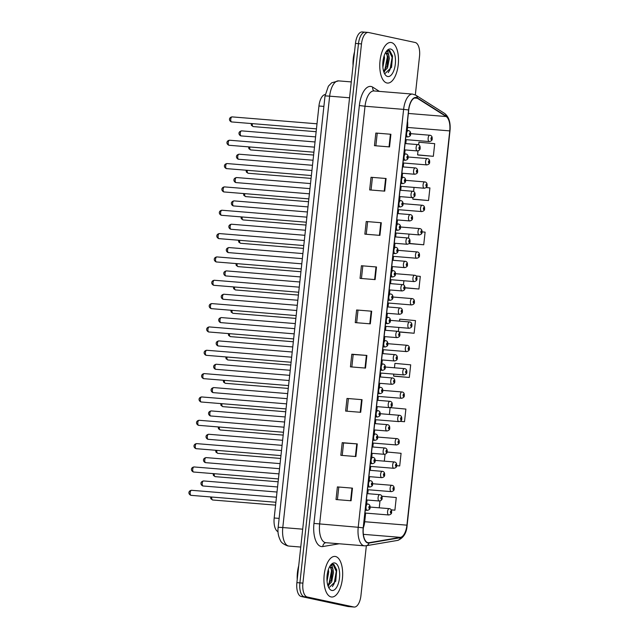 <?xml version="1.0" encoding="UTF-8"?>
<svg xmlns="http://www.w3.org/2000/svg" width="639" height="639" viewBox="0 0 639 639"><rect width="100%" height="100%" fill="white"/><g stroke="black" fill="none" stroke-linecap="round" stroke-linejoin="round"><path stroke-width="0.96" d="M278.021 531.696A12.732 5.783 -85.3 0 1 274.187 517.989L318.941 106.002A12.732 5.783 -85.3 0 1 325.219 94.532M331.106 596.938A20.368 9.25 94.7 0 0 331.649 597.018A20.368 9.25 94.7 0 0 342.464 578.071A20.368 9.25 94.7 0 0 335.499 556.497A20.368 9.25 94.7 0 0 334.956 556.417A20.368 9.25 94.7 0 0 324.141 575.364A20.368 9.25 94.7 0 0 331.106 596.938A20.368 9.25 94.7 0 0 331.649 597.018A20.368 9.25 94.7 0 0 342.464 578.071A20.368 9.25 94.7 0 0 335.499 556.497A20.368 9.25 94.7 0 0 334.956 556.417A20.368 9.25 94.7 0 0 324.141 575.364A20.368 9.25 94.7 0 0 331.106 596.938M386.938 82.99A20.368 9.25 94.7 0 0 387.482 83.07A20.368 9.25 94.7 0 0 398.297 64.124A20.368 9.25 94.7 0 0 391.332 42.549A20.368 9.25 94.7 0 0 390.788 42.47A20.368 9.25 94.7 0 0 379.965 61.416A20.368 9.25 94.7 0 0 386.938 82.99A20.368 9.25 94.7 0 0 387.482 83.07A20.368 9.25 94.7 0 0 398.297 64.124A20.368 9.25 94.7 0 0 391.332 42.549A20.368 9.25 94.7 0 0 390.788 42.47A20.368 9.25 94.7 0 0 379.965 61.416A20.368 9.25 94.7 0 0 386.938 82.99M367.952 542.687A13.579 6.166 -85.3 0 1 363.351 527.902L408.744 110.004A13.579 6.166 -85.3 0 1 415.917 97.775A13.579 6.166 -85.3 0 1 417.307 98.254L446.182 116.538A13.579 6.166 -85.3 0 1 449.752 130.891L406.915 525.162A13.579 6.166 -85.3 0 1 400.461 537.367L369.03 542.703A13.579 6.166 -85.3 0 1 368.312 542.735A13.579 6.166 -85.3 0 1 367.952 542.687M367.912 543.022A13.922 6.318 94.7 0 0 369.015 543.046L400.453 537.703A13.922 6.318 94.7 0 0 407.067 525.194L449.904 130.923A13.922 6.318 94.7 0 0 446.238 116.21L417.371 97.927A13.922 6.318 94.7 0 0 408.593 109.972L363.2 527.87A13.922 6.318 94.7 0 0 367.912 543.022M415.334 94.915L419.519 56.36A12.732 5.783 94.7 0 0 415.206 42.501L368.551 32.493A12.732 5.783 94.7 0 0 368.216 32.437L365.196 32.198A12.732 5.783 94.7 0 0 358.479 43.66L299.899 582.888A12.732 5.783 94.7 0 0 304.212 596.746L350.867 606.754A12.732 5.783 94.7 0 0 351.202 606.802A12.732 5.783 94.7 0 1 350.867 606.754L304.212 596.746A12.732 5.783 94.7 0 1 299.899 582.888L358.479 43.66A12.732 5.783 94.7 0 1 365.196 32.198A12.732 5.783 94.7 0 1 365.54 32.246M375.836 133.048L390.908 134.27L375.836 133.048L374.462 145.684L389.534 146.914L390.908 134.27M371.027 177.283L386.1 178.505L371.027 177.283L369.654 189.919L384.734 191.141L386.1 178.505M366.227 221.509L381.299 222.739L366.227 221.509L364.853 234.154L379.925 235.376L381.299 222.739M361.418 265.744L376.491 266.974L361.418 265.744L360.045 278.38L375.117 279.61L376.491 266.974M337.392 486.91L352.464 488.14L337.392 486.91L336.018 499.546L351.091 500.776L352.464 488.14M342.224 455.431L343.582 442.963L357.273 443.905L342.2 442.675L340.827 455.319L355.899 456.542L357.273 443.905M343.582 442.971L342.2 442.675M347.001 398.448L362.073 399.671L347.001 398.448L345.627 411.085L360.708 412.307L362.073 399.671M351.841 366.962L353.191 354.501L366.882 355.436L351.809 354.214L350.436 366.85L365.508 368.08L366.882 355.436M353.191 354.509L351.809 354.214M356.618 309.979L371.69 311.209L356.618 309.979L355.244 322.615L370.316 323.845L371.69 311.209M368.216 32.437A12.732 5.783 94.7 0 0 361.49 43.907L302.91 583.127A12.732 5.783 94.7 0 0 307.231 596.994L353.878 607.002A12.732 5.783 94.7 0 0 354.222 607.05A12.732 5.783 94.7 0 0 360.939 595.58L366.355 545.714M409.016 243.579L423.729 244.777L425.103 232.141L422.036 231.853M413.465 199.288L428.537 200.542L429.911 187.906L426.117 187.554M418.273 155.053L433.338 156.307L434.712 143.671L418.952 142.217L418.673 144.821M394.247 376.219L409.311 377.473L410.685 364.837L394.926 363.383L394.455 367.784M400.182 421.357L404.511 421.708L405.885 409.072L390.125 407.618L389.383 414.455M396.635 465.695L399.702 465.943L401.076 453.307L387.066 452.013M391.18 509.874L394.902 510.178L396.268 497.541L381.834 496.207M404.926 287.869L418.928 289.012L420.294 276.375L416.165 275.992M399.048 331.984L414.12 333.246L415.494 320.602L399.734 319.149L399.519 321.105M358 310.266L356.642 322.727M348.391 398.728L347.033 411.196M338.774 487.198L337.424 499.666M362.8 266.032L361.45 278.5M367.609 221.797L366.251 234.265M372.417 177.562L371.059 190.031M377.218 133.335L375.868 145.796M398.832 327.44L398.393 331.529M414.12 333.246L398.848 331.833M393.768 374.111L393.56 376.02L394.391 376.259M409.311 377.473L393.56 376.02M404.511 421.708L400.254 421.317M385.053 454.257L384.311 461.134M399.702 465.943L396.635 465.663M379.989 500.936L379.239 507.813M394.902 510.178L391.156 509.834M403.904 280.761L403.465 284.85M418.928 289.012L404.934 287.718M408.976 234.082L408.529 238.179M423.729 244.777L409.16 243.435M412.946 197.539L412.778 199.088L413.609 199.328M414.048 187.403L413.601 191.5M428.537 200.542L412.778 199.088M418.018 150.86L417.586 154.854L418.417 155.093M433.338 156.307L417.586 154.854M365.196 32.198L362.185 31.95A12.732 5.783 94.7 0 0 355.46 43.42L296.887 582.64A12.732 5.783 94.7 0 0 301.201 596.499L347.848 606.507A12.732 5.783 94.7 0 0 348.191 606.563L354.222 607.05M298.725 565.707A21.215 9.633 94.7 0 0 297.215 579.597M328.366 569.597L328.718 572.033L327.048 581.139M327.551 572.632L326.952 577.816M330.387 565.459L331.992 565.571L333.079 569.708A9.593 4.353 94.7 0 0 330.563 566.889A9.593 4.353 94.7 0 0 330.307 566.849A9.593 4.353 94.7 0 0 329.476 566.953M333.079 569.708L333.502 572.424L331.665 581.881L327.943 585.723M329.972 566.849L332.12 570.699L332.304 572.328L331.234 579.916L327.775 585.156M329.46 587.257L335.731 581.163L336.713 569.94L333.79 564.293L330.595 565.18M331.809 590.452A13.834 6.278 94.7 0 0 339.485 578.047A13.834 6.278 94.7 0 0 334.796 562.983A13.834 6.278 94.7 0 0 331.074 564.596A13.834 6.278 94.7 0 0 329.141 588.327A13.834 6.278 94.7 0 0 331.809 590.452M332.855 564.149L336.282 571.346L334.133 583.695L332.392 586.57M330.898 567.504L331.497 570.954L328.933 584.142M336.689 569.78L335.651 581.386M332 570.092L331.018 580.524M328.869 585.316L328.142 586.29M327.352 573.694L326.992 576.921M354.557 51.759A21.215 9.633 94.7 0 0 353.047 65.649M384.199 55.649L384.55 58.093L382.881 67.191M383.384 58.692L382.785 63.868M386.22 51.511L387.825 51.623L388.911 55.761A9.593 4.353 94.7 0 0 386.395 52.941A9.593 4.353 94.7 0 0 386.14 52.901A9.593 4.353 94.7 0 0 385.309 53.005M388.911 55.761L389.335 58.476L387.498 67.934L383.775 71.776M385.804 52.909L387.953 56.751L388.137 58.381L387.066 65.969L383.608 71.209M385.293 73.309L391.563 67.223L392.546 55.992L389.622 50.345L386.427 51.232M387.641 76.504A13.834 6.278 94.7 0 0 395.317 64.1A13.834 6.278 94.7 0 0 390.629 49.035A13.834 6.278 94.7 0 0 386.907 50.649A13.834 6.278 94.7 0 0 384.974 74.38A13.834 6.278 94.7 0 0 387.641 76.504M388.688 50.201L392.114 57.398L389.966 69.747L388.224 72.622M386.731 53.556L387.33 57.007L384.766 70.194M392.522 55.833L391.483 67.438M387.833 56.144L386.851 66.576M384.702 71.368L383.975 72.343M383.184 59.746L382.825 62.973M279.131 518.389L274.187 517.989M323.885 106.401L318.941 106.002M359.358 105.531L365.021 106.242L319.628 524.14A16.973 7.708 94.7 0 0 325.379 542.615A16.973 7.708 94.7 0 0 325.834 542.687A4.241 3.754 80.4 0 0 322.831 546.553A21.215 9.633 -85.3 0 1 313.957 523.429L359.358 105.531A21.215 9.633 -85.3 0 1 371.131 86.497A21.215 9.633 -85.3 0 1 372.737 87.176L379.406 91.393M373.983 90.954A16.973 7.708 94.7 0 0 365.021 106.242L403.608 109.381A16.973 7.708 -85.3 0 1 412.578 94.093L373.983 90.954M325.834 542.687L364.422 545.826A16.973 7.708 -85.3 0 1 363.966 545.762A16.973 7.708 -85.3 0 1 358.215 527.279L363.2 527.87M364.422 545.826L366.147 545.746A4.241 3.754 -99.6 0 0 369.015 543.046M366.147 545.746L397.578 540.41C403.449 538.126 406.636 533.07 407.139 525.25L407.067 525.194M449.904 130.923L449.976 130.971C450.767 122.736 449.001 116.905 444.672 113.47L415.805 95.195L412.578 94.093M446.238 116.21A4.241 3.674 -57.7 0 0 444.672 113.47M397.578 540.41A4.241 3.754 -99.6 0 0 400.453 537.703M417.371 97.927A4.241 3.674 -57.7 0 0 415.805 95.195M408.593 109.972L403.608 109.381L358.215 527.279L313.957 523.429M339.213 543.773L322.831 546.553M361.49 43.907L355.46 43.42M302.91 583.127L296.887 582.64M307.231 596.994L301.201 596.499M353.878 607.002L347.848 606.507M374.087 90.962A4.241 3.674 122.3 0 1 372.737 87.176M449.752 130.891L407.546 127.449A13.579 6.166 94.7 0 0 407.538 121.114M446.182 116.538L408.369 113.454M417.307 98.254L414.463 98.023M369.03 542.703L367.617 542.591M400.461 537.367L363.367 534.34M363.359 527.774A13.579 6.166 94.7 0 0 364.709 521.728L365.652 513.093M406.915 525.162L364.709 521.728A7.636 0.407 -173.8 0 0 364.022 521.672M366.65 503.915L367.074 500.002M367.76 493.667L368.184 489.754M369.182 480.576L369.606 476.662M370.293 470.336L370.724 466.414M371.714 457.244L372.146 453.323M372.833 446.996L373.256 443.075M374.254 433.905L374.678 429.983M375.365 423.657L375.796 419.735M376.786 410.565L377.218 406.644M377.905 400.318L378.328 396.404M379.326 387.226L379.75 383.312M380.437 376.978L380.86 373.064M381.858 363.887L382.282 359.973M382.969 353.639L383.4 349.725M384.398 340.547L384.822 336.633M385.509 330.299L385.932 326.385M386.93 317.216L387.354 313.294M388.041 306.968L388.472 303.046M389.463 293.876L389.894 289.954M390.581 283.628L391.004 279.706M392.003 270.537L392.426 266.615M393.113 260.289L393.536 256.367M394.535 247.197L394.958 243.283M395.653 236.949L396.076 233.035M397.075 223.858L397.498 219.944M398.185 213.61L398.608 209.696M399.607 200.518L400.03 196.604M400.717 190.27L401.148 186.356M402.139 177.179L402.57 173.265M403.257 166.939L403.68 163.017M404.679 153.847L405.102 149.925M405.789 143.599L406.22 139.677M407.211 130.508L407.546 127.449A7.636 0.407 -173.8 0 0 406.859 127.401M371.187 311.169L369.813 323.805M366.379 355.404L365.013 368.04M361.578 399.631L360.204 412.267M356.77 443.865L355.396 456.502M351.969 488.1L350.595 500.736M375.996 266.934L374.622 279.57M380.796 222.699L379.422 235.336M385.605 178.473L384.231 191.101M390.405 134.238L389.039 146.874M349.557 97.791L329.652 96.169A8.491 0.447 -173.8 0 0 325.011 96.066L328.382 86.185L331.729 82.774L338.614 80.881A16.973 7.708 94.7 0 0 329.652 96.169L282.789 527.55A16.973 7.708 94.7 0 0 288.548 546.025A16.973 7.708 94.7 0 0 288.996 546.089L300.753 547.048M302.694 529.172L282.789 527.55A8.491 0.447 -173.8 0 0 278.149 527.447L325.011 96.066M191.612 490.305A2.548 1.158 94.7 0 0 191.54 490.297A2.548 1.158 94.7 0 0 190.19 492.669A2.548 1.158 94.7 0 0 191.061 495.361A2.548 1.158 94.7 0 0 191.125 495.377A2.548 1.158 94.7 0 0 191.197 495.377M367.409 510.337A3.179 1.446 -85.3 0 1 367.209 510.353A3.179 1.446 -85.3 0 1 367.129 510.337A3.179 1.446 -85.3 0 1 366.035 506.967A3.179 1.446 -85.3 0 1 367.729 504.003A3.179 1.446 -85.3 0 1 367.816 504.019M369.238 508.388A1.062 0.479 94.7 0 0 369.829 507.43A1.062 0.479 94.7 0 0 369.47 506.28A1.062 0.479 94.7 0 0 368.879 507.23A1.062 0.479 94.7 0 0 369.238 508.388M203.649 480.951A2.548 1.158 94.7 0 0 203.577 480.943A2.548 1.158 94.7 0 0 202.228 483.308A2.548 1.158 94.7 0 0 203.098 486.007A2.548 1.158 94.7 0 0 203.17 486.015A2.548 1.158 94.7 0 0 203.234 486.015M379.446 500.976A3.179 1.446 -85.3 0 1 379.246 500.992A3.179 1.446 -85.3 0 1 379.167 500.976A3.179 1.446 -85.3 0 1 378.08 497.605A3.179 1.446 -85.3 0 1 379.766 494.65A3.179 1.446 -85.3 0 1 379.854 494.658M381.507 496.918A1.062 0.479 94.7 0 0 380.916 497.869A1.062 0.479 94.7 0 0 381.275 499.027A1.062 0.479 94.7 0 0 381.866 498.077A1.062 0.479 94.7 0 0 381.507 496.918M211.757 497.054A2.548 1.158 94.7 0 0 212.603 499.986A2.548 1.158 94.7 0 0 212.667 499.994A2.548 1.158 94.7 0 0 212.739 499.994M388.951 514.962A3.179 1.446 -85.3 0 1 388.752 514.97A3.179 1.446 -85.3 0 1 388.672 514.962A3.179 1.446 -85.3 0 1 387.577 511.591A3.179 1.446 -85.3 0 1 389.271 508.628A3.179 1.446 -85.3 0 1 389.359 508.644M391.012 510.904A1.062 0.479 94.7 0 0 390.421 511.855A1.062 0.479 94.7 0 0 390.78 513.005A1.062 0.479 94.7 0 0 391.372 512.055A1.062 0.479 94.7 0 0 391.012 510.904M194.144 466.973A2.548 1.158 94.7 0 0 194.072 466.957A2.548 1.158 94.7 0 0 192.722 469.33A2.548 1.158 94.7 0 0 193.593 472.029A2.548 1.158 94.7 0 0 193.665 472.037A2.548 1.158 94.7 0 0 193.729 472.037M369.941 486.998A3.179 1.446 -85.3 0 1 369.749 487.014A3.179 1.446 -85.3 0 1 369.661 486.998A3.179 1.446 -85.3 0 1 368.575 483.627A3.179 1.446 -85.3 0 1 370.261 480.664A3.179 1.446 -85.3 0 1 370.348 480.68M371.778 485.049A1.062 0.479 94.7 0 0 372.361 484.098A1.062 0.479 94.7 0 0 372.002 482.94A1.062 0.479 94.7 0 0 371.419 483.891A1.062 0.479 94.7 0 0 371.778 485.049M196.676 443.634A2.548 1.158 94.7 0 0 196.612 443.626A2.548 1.158 94.7 0 0 195.262 445.99A2.548 1.158 94.7 0 0 196.133 448.69A2.548 1.158 94.7 0 0 196.197 448.698A2.548 1.158 94.7 0 0 196.269 448.698M372.481 463.658A3.179 1.446 -85.3 0 1 372.281 463.674A3.179 1.446 -85.3 0 1 372.202 463.658A3.179 1.446 -85.3 0 1 371.107 460.288A3.179 1.446 -85.3 0 1 372.801 457.332A3.179 1.446 -85.3 0 1 372.88 457.34M374.31 461.709A1.062 0.479 94.7 0 0 374.901 460.759A1.062 0.479 94.7 0 0 374.542 459.601A1.062 0.479 94.7 0 0 373.951 460.551A1.062 0.479 94.7 0 0 374.31 461.709M199.216 420.294A2.548 1.158 94.7 0 0 199.144 420.286A2.548 1.158 94.7 0 0 197.794 422.651A2.548 1.158 94.7 0 0 198.665 425.35A2.548 1.158 94.7 0 0 198.737 425.358A2.548 1.158 94.7 0 0 198.801 425.358M375.013 440.319A3.179 1.446 -85.3 0 1 374.821 440.335A3.179 1.446 -85.3 0 1 374.734 440.319A3.179 1.446 -85.3 0 1 373.647 436.948A3.179 1.446 -85.3 0 1 375.333 433.993A3.179 1.446 -85.3 0 1 375.42 434.001M376.842 438.37A1.062 0.479 94.7 0 0 377.433 437.419A1.062 0.479 94.7 0 0 377.074 436.261A1.062 0.479 94.7 0 0 376.483 437.212A1.062 0.479 94.7 0 0 376.842 438.37M201.748 396.955A2.548 1.158 94.7 0 0 201.684 396.947A2.548 1.158 94.7 0 0 200.327 399.311A2.548 1.158 94.7 0 0 201.197 402.011A2.548 1.158 94.7 0 0 201.269 402.019A2.548 1.158 94.7 0 0 201.341 402.019M377.545 416.987A3.179 1.446 -85.3 0 1 377.353 416.995A3.179 1.446 -85.3 0 1 377.266 416.987A3.179 1.446 -85.3 0 1 376.179 413.617A3.179 1.446 -85.3 0 1 377.873 410.653A3.179 1.446 -85.3 0 1 377.953 410.669M379.382 415.031A1.062 0.479 94.7 0 0 379.973 414.08A1.062 0.479 94.7 0 0 379.614 412.922A1.062 0.479 94.7 0 0 379.023 413.88A1.062 0.479 94.7 0 0 379.382 415.031M206.181 457.612A2.548 1.158 94.7 0 0 206.117 457.604A2.548 1.158 94.7 0 0 204.76 459.968A2.548 1.158 94.7 0 0 205.63 462.668A2.548 1.158 94.7 0 0 205.702 462.676A2.548 1.158 94.7 0 0 205.774 462.676M381.978 477.645A3.179 1.446 -85.3 0 1 381.787 477.652A3.179 1.446 -85.3 0 1 381.699 477.645A3.179 1.446 -85.3 0 1 380.612 474.274A3.179 1.446 -85.3 0 1 382.306 471.31A3.179 1.446 -85.3 0 1 382.386 471.318M384.039 473.579A1.062 0.479 94.7 0 0 383.456 474.537A1.062 0.479 94.7 0 0 383.815 475.688A1.062 0.479 94.7 0 0 384.398 474.737A1.062 0.479 94.7 0 0 384.039 473.579M208.721 434.272A2.548 1.158 94.7 0 0 208.649 434.264A2.548 1.158 94.7 0 0 207.3 436.637A2.548 1.158 94.7 0 0 208.17 439.328A2.548 1.158 94.7 0 0 208.234 439.336A2.548 1.158 94.7 0 0 208.306 439.344M384.518 454.305A3.179 1.446 -85.3 0 1 384.319 454.313A3.179 1.446 -85.3 0 1 384.239 454.305A3.179 1.446 -85.3 0 1 383.144 450.934A3.179 1.446 -85.3 0 1 384.838 447.971A3.179 1.446 -85.3 0 1 384.926 447.987M386.579 450.247A1.062 0.479 94.7 0 0 385.988 451.198A1.062 0.479 94.7 0 0 386.347 452.348A1.062 0.479 94.7 0 0 386.938 451.398A1.062 0.479 94.7 0 0 386.579 450.247M211.253 410.933A2.548 1.158 94.7 0 0 211.182 410.925A2.548 1.158 94.7 0 0 209.832 413.297A2.548 1.158 94.7 0 0 210.702 415.989A2.548 1.158 94.7 0 0 210.774 416.005A2.548 1.158 94.7 0 0 210.838 416.005M387.05 430.966A3.179 1.446 -85.3 0 1 386.859 430.974A3.179 1.446 -85.3 0 1 386.771 430.966A3.179 1.446 -85.3 0 1 385.684 427.595A3.179 1.446 -85.3 0 1 387.37 424.631A3.179 1.446 -85.3 0 1 387.458 424.647M389.111 426.908A1.062 0.479 94.7 0 0 388.528 427.858A1.062 0.479 94.7 0 0 388.887 429.009A1.062 0.479 94.7 0 0 389.471 428.058A1.062 0.479 94.7 0 0 389.111 426.908M204.288 373.615A2.548 1.158 94.7 0 0 204.216 373.607A2.548 1.158 94.7 0 0 202.867 375.98A2.548 1.158 94.7 0 0 203.737 378.671A2.548 1.158 94.7 0 0 203.801 378.679A2.548 1.158 94.7 0 0 203.873 378.687M380.085 393.648A3.179 1.446 -85.3 0 1 379.885 393.656A3.179 1.446 -85.3 0 1 379.806 393.648A3.179 1.446 -85.3 0 1 378.711 390.277A3.179 1.446 -85.3 0 1 380.405 387.314A3.179 1.446 -85.3 0 1 380.493 387.33M381.914 391.691A1.062 0.479 94.7 0 0 382.505 390.741A1.062 0.479 94.7 0 0 382.146 389.59A1.062 0.479 94.7 0 0 381.555 390.541A1.062 0.479 94.7 0 0 381.914 391.691M206.82 350.276A2.548 1.158 94.7 0 0 206.756 350.268A2.548 1.158 94.7 0 0 205.399 352.64A2.548 1.158 94.7 0 0 206.269 355.332A2.548 1.158 94.7 0 0 206.341 355.348A2.548 1.158 94.7 0 0 206.405 355.348M382.617 370.308A3.179 1.446 -85.3 0 1 382.426 370.324A3.179 1.446 -85.3 0 1 382.338 370.308A3.179 1.446 -85.3 0 1 381.251 366.938A3.179 1.446 -85.3 0 1 382.937 363.974A3.179 1.446 -85.3 0 1 383.025 363.99M384.454 368.352A1.062 0.479 94.7 0 0 385.037 367.401A1.062 0.479 94.7 0 0 384.678 366.251A1.062 0.479 94.7 0 0 384.095 367.201A1.062 0.479 94.7 0 0 384.454 368.352M209.352 326.944A2.548 1.158 94.7 0 0 209.288 326.928A2.548 1.158 94.7 0 0 207.939 329.301A2.548 1.158 94.7 0 0 208.809 331.992A2.548 1.158 94.7 0 0 208.873 332.008A2.548 1.158 94.7 0 0 208.945 332.008M385.157 346.969A3.179 1.446 -85.3 0 1 384.958 346.985A3.179 1.446 -85.3 0 1 384.878 346.969A3.179 1.446 -85.3 0 1 383.783 343.598A3.179 1.446 -85.3 0 1 385.477 340.635A3.179 1.446 -85.3 0 1 385.565 340.651M386.986 345.02A1.062 0.479 94.7 0 0 387.577 344.062A1.062 0.479 94.7 0 0 387.218 342.911A1.062 0.479 94.7 0 0 386.627 343.862A1.062 0.479 94.7 0 0 386.986 345.02M213.785 387.601A2.548 1.158 94.7 0 0 213.722 387.585A2.548 1.158 94.7 0 0 212.372 389.958A2.548 1.158 94.7 0 0 213.242 392.65A2.548 1.158 94.7 0 0 213.306 392.666A2.548 1.158 94.7 0 0 213.378 392.666M389.59 407.626A3.179 1.446 -85.3 0 1 389.391 407.642A3.179 1.446 -85.3 0 1 389.311 407.626A3.179 1.446 -85.3 0 1 388.216 404.255A3.179 1.446 -85.3 0 1 389.91 401.292A3.179 1.446 -85.3 0 1 389.99 401.308M391.651 403.568A1.062 0.479 94.7 0 0 391.06 404.519A1.062 0.479 94.7 0 0 391.419 405.677A1.062 0.479 94.7 0 0 392.011 404.719A1.062 0.479 94.7 0 0 391.651 403.568M216.325 364.262A2.548 1.158 94.7 0 0 216.254 364.246A2.548 1.158 94.7 0 0 214.904 366.618A2.548 1.158 94.7 0 0 215.774 369.318A2.548 1.158 94.7 0 0 215.846 369.326A2.548 1.158 94.7 0 0 215.91 369.326M392.122 384.287A3.179 1.446 -85.3 0 1 391.931 384.303A3.179 1.446 -85.3 0 1 391.843 384.287A3.179 1.446 -85.3 0 1 390.756 380.916A3.179 1.446 -85.3 0 1 392.442 377.961A3.179 1.446 -85.3 0 1 392.53 377.968M394.183 380.229A1.062 0.479 94.7 0 0 393.592 381.179A1.062 0.479 94.7 0 0 393.951 382.338A1.062 0.479 94.7 0 0 394.543 381.387A1.062 0.479 94.7 0 0 394.183 380.229M218.857 340.922A2.548 1.158 94.7 0 0 218.794 340.914A2.548 1.158 94.7 0 0 217.436 343.279A2.548 1.158 94.7 0 0 218.306 345.979A2.548 1.158 94.7 0 0 218.378 345.987A2.548 1.158 94.7 0 0 218.45 345.987M394.654 360.947A3.179 1.446 -85.3 0 1 394.463 360.963A3.179 1.446 -85.3 0 1 394.375 360.947A3.179 1.446 -85.3 0 1 393.289 357.576A3.179 1.446 -85.3 0 1 394.982 354.621A3.179 1.446 -85.3 0 1 395.062 354.629M396.723 356.889A1.062 0.479 94.7 0 0 396.132 357.84A1.062 0.479 94.7 0 0 396.492 358.998A1.062 0.479 94.7 0 0 397.083 358.048A1.062 0.479 94.7 0 0 396.723 356.889M211.892 303.605A2.548 1.158 94.7 0 0 211.821 303.589A2.548 1.158 94.7 0 0 210.471 305.961A2.548 1.158 94.7 0 0 211.341 308.661A2.548 1.158 94.7 0 0 211.413 308.669A2.548 1.158 94.7 0 0 211.477 308.669M387.689 323.63A3.179 1.446 -85.3 0 1 387.498 323.646A3.179 1.446 -85.3 0 1 387.41 323.63A3.179 1.446 -85.3 0 1 386.323 320.259A3.179 1.446 -85.3 0 1 388.009 317.303A3.179 1.446 -85.3 0 1 388.097 317.311M389.526 321.681A1.062 0.479 94.7 0 0 390.109 320.73A1.062 0.479 94.7 0 0 389.75 319.572A1.062 0.479 94.7 0 0 389.167 320.522A1.062 0.479 94.7 0 0 389.526 321.681M214.424 280.265A2.548 1.158 94.7 0 0 214.361 280.257A2.548 1.158 94.7 0 0 213.011 282.622A2.548 1.158 94.7 0 0 213.881 285.321A2.548 1.158 94.7 0 0 213.945 285.329A2.548 1.158 94.7 0 0 214.017 285.329M390.229 300.29A3.179 1.446 -85.3 0 1 390.03 300.306A3.179 1.446 -85.3 0 1 389.942 300.29A3.179 1.446 -85.3 0 1 388.855 296.919A3.179 1.446 -85.3 0 1 390.549 293.964A3.179 1.446 -85.3 0 1 390.629 293.972M392.058 298.341A1.062 0.479 94.7 0 0 392.65 297.391A1.062 0.479 94.7 0 0 392.29 296.232A1.062 0.479 94.7 0 0 391.699 297.183A1.062 0.479 94.7 0 0 392.058 298.341M216.964 256.926A2.548 1.158 94.7 0 0 216.893 256.918A2.548 1.158 94.7 0 0 215.543 259.282A2.548 1.158 94.7 0 0 216.413 261.982A2.548 1.158 94.7 0 0 216.477 261.99A2.548 1.158 94.7 0 0 216.549 261.99M392.761 276.959A3.179 1.446 -85.3 0 1 392.562 276.967A3.179 1.446 -85.3 0 1 392.482 276.959A3.179 1.446 -85.3 0 1 391.395 273.588A3.179 1.446 -85.3 0 1 393.081 270.624A3.179 1.446 -85.3 0 1 393.169 270.632M394.59 275.002A1.062 0.479 94.7 0 0 395.182 274.051A1.062 0.479 94.7 0 0 394.822 272.893A1.062 0.479 94.7 0 0 394.231 273.843A1.062 0.479 94.7 0 0 394.59 275.002M219.496 233.586A2.548 1.158 94.7 0 0 219.433 233.578A2.548 1.158 94.7 0 0 218.075 235.943A2.548 1.158 94.7 0 0 218.945 238.643A2.548 1.158 94.7 0 0 219.017 238.651A2.548 1.158 94.7 0 0 219.081 238.651M395.293 253.619A3.179 1.446 -85.3 0 1 395.102 253.627A3.179 1.446 -85.3 0 1 395.014 253.619A3.179 1.446 -85.3 0 1 393.928 250.248A3.179 1.446 -85.3 0 1 395.621 247.285A3.179 1.446 -85.3 0 1 395.701 247.301M397.131 251.662A1.062 0.479 94.7 0 0 397.714 250.712A1.062 0.479 94.7 0 0 397.354 249.561A1.062 0.479 94.7 0 0 396.771 250.512A1.062 0.479 94.7 0 0 397.131 251.662M222.037 210.247A2.548 1.158 94.7 0 0 221.965 210.239A2.548 1.158 94.7 0 0 220.615 212.611A2.548 1.158 94.7 0 0 221.485 215.303A2.548 1.158 94.7 0 0 221.549 215.311A2.548 1.158 94.7 0 0 221.621 215.319M397.833 230.28A3.179 1.446 -85.3 0 1 397.634 230.288A3.179 1.446 -85.3 0 1 397.554 230.28A3.179 1.446 -85.3 0 1 396.46 226.909A3.179 1.446 -85.3 0 1 398.153 223.946A3.179 1.446 -85.3 0 1 398.241 223.962M399.663 228.323A1.062 0.479 94.7 0 0 400.254 227.372A1.062 0.479 94.7 0 0 399.894 226.222A1.062 0.479 94.7 0 0 399.303 227.172A1.062 0.479 94.7 0 0 399.663 228.323M221.398 317.583A2.548 1.158 94.7 0 0 221.326 317.575A2.548 1.158 94.7 0 0 219.976 319.939A2.548 1.158 94.7 0 0 220.846 322.639A2.548 1.158 94.7 0 0 220.91 322.647A2.548 1.158 94.7 0 0 220.982 322.647M397.194 337.608A3.179 1.446 -85.3 0 1 396.995 337.624A3.179 1.446 -85.3 0 1 396.915 337.616A3.179 1.446 -85.3 0 1 395.821 334.245A3.179 1.446 -85.3 0 1 397.514 331.282A3.179 1.446 -85.3 0 1 397.602 331.29M399.255 333.55A1.062 0.479 94.7 0 0 398.664 334.501A1.062 0.479 94.7 0 0 399.024 335.659A1.062 0.479 94.7 0 0 399.615 334.708A1.062 0.479 94.7 0 0 399.255 333.55M223.93 294.244A2.548 1.158 94.7 0 0 223.866 294.236A2.548 1.158 94.7 0 0 222.508 296.6A2.548 1.158 94.7 0 0 223.378 299.3A2.548 1.158 94.7 0 0 223.45 299.308A2.548 1.158 94.7 0 0 223.514 299.308M399.726 314.276A3.179 1.446 -85.3 0 1 399.535 314.284A3.179 1.446 -85.3 0 1 399.447 314.276A3.179 1.446 -85.3 0 1 398.361 310.905A3.179 1.446 -85.3 0 1 400.046 307.942A3.179 1.446 -85.3 0 1 400.134 307.958M401.787 310.211A1.062 0.479 94.7 0 0 401.204 311.169A1.062 0.479 94.7 0 0 401.564 312.319A1.062 0.479 94.7 0 0 402.147 311.369A1.062 0.479 94.7 0 0 401.787 310.211M226.462 270.904A2.548 1.158 94.7 0 0 226.398 270.896A2.548 1.158 94.7 0 0 225.048 273.268A2.548 1.158 94.7 0 0 225.918 275.96A2.548 1.158 94.7 0 0 225.982 275.968A2.548 1.158 94.7 0 0 226.054 275.976M402.266 290.937A3.179 1.446 -85.3 0 1 402.067 290.945A3.179 1.446 -85.3 0 1 401.987 290.937A3.179 1.446 -85.3 0 1 400.893 287.566A3.179 1.446 -85.3 0 1 402.586 284.603A3.179 1.446 -85.3 0 1 402.674 284.619M404.327 286.879A1.062 0.479 94.7 0 0 403.736 287.83A1.062 0.479 94.7 0 0 404.096 288.98A1.062 0.479 94.7 0 0 404.687 288.029A1.062 0.479 94.7 0 0 404.327 286.879M229.002 247.565A2.548 1.158 94.7 0 0 228.93 247.557A2.548 1.158 94.7 0 0 227.58 249.929A2.548 1.158 94.7 0 0 228.45 252.621A2.548 1.158 94.7 0 0 228.522 252.637A2.548 1.158 94.7 0 0 228.586 252.637M404.799 267.597A3.179 1.446 -85.3 0 1 404.607 267.613A3.179 1.446 -85.3 0 1 404.519 267.597A3.179 1.446 -85.3 0 1 403.433 264.226A3.179 1.446 -85.3 0 1 405.118 261.263A3.179 1.446 -85.3 0 1 405.206 261.279M406.859 263.54A1.062 0.479 94.7 0 0 406.276 264.49A1.062 0.479 94.7 0 0 406.636 265.64A1.062 0.479 94.7 0 0 407.219 264.69A1.062 0.479 94.7 0 0 406.859 263.54M231.534 224.233A2.548 1.158 94.7 0 0 231.47 224.217A2.548 1.158 94.7 0 0 230.12 226.589A2.548 1.158 94.7 0 0 230.991 229.289A2.548 1.158 94.7 0 0 231.054 229.297A2.548 1.158 94.7 0 0 231.126 229.297M407.339 244.258A3.179 1.446 -85.3 0 1 407.139 244.274A3.179 1.446 -85.3 0 1 407.051 244.258A3.179 1.446 -85.3 0 1 405.965 240.887A3.179 1.446 -85.3 0 1 407.658 237.924A3.179 1.446 -85.3 0 1 407.738 237.94M409.399 240.2A1.062 0.479 94.7 0 0 408.808 241.151A1.062 0.479 94.7 0 0 409.168 242.309A1.062 0.479 94.7 0 0 409.759 241.358A1.062 0.479 94.7 0 0 409.399 240.2M224.569 186.907A2.548 1.158 94.7 0 0 224.497 186.9A2.548 1.158 94.7 0 0 223.147 189.272A2.548 1.158 94.7 0 0 224.017 191.964A2.548 1.158 94.7 0 0 224.089 191.98A2.548 1.158 94.7 0 0 224.153 191.98M400.365 206.94A3.179 1.446 -85.3 0 1 400.174 206.956A3.179 1.446 -85.3 0 1 400.086 206.94A3.179 1.446 -85.3 0 1 399 203.569A3.179 1.446 -85.3 0 1 400.685 200.606A3.179 1.446 -85.3 0 1 400.773 200.622M402.203 204.991A1.062 0.479 94.7 0 0 402.786 204.033A1.062 0.479 94.7 0 0 402.426 202.882A1.062 0.479 94.7 0 0 401.843 203.833A1.062 0.479 94.7 0 0 402.203 204.991M227.101 163.576A2.548 1.158 94.7 0 0 227.037 163.56A2.548 1.158 94.7 0 0 225.687 165.932A2.548 1.158 94.7 0 0 226.557 168.632A2.548 1.158 94.7 0 0 226.621 168.64A2.548 1.158 94.7 0 0 226.693 168.64M402.905 183.601A3.179 1.446 -85.3 0 1 402.706 183.617A3.179 1.446 -85.3 0 1 402.618 183.601A3.179 1.446 -85.3 0 1 401.532 180.23A3.179 1.446 -85.3 0 1 403.225 177.267A3.179 1.446 -85.3 0 1 403.305 177.283M404.735 181.652A1.062 0.479 94.7 0 0 405.326 180.701A1.062 0.479 94.7 0 0 404.966 179.543A1.062 0.479 94.7 0 0 404.375 180.494A1.062 0.479 94.7 0 0 404.735 181.652M229.641 140.237A2.548 1.158 94.7 0 0 229.569 140.229A2.548 1.158 94.7 0 0 228.219 142.593A2.548 1.158 94.7 0 0 229.089 145.293A2.548 1.158 94.7 0 0 229.161 145.301A2.548 1.158 94.7 0 0 229.225 145.301M405.438 160.261A3.179 1.446 -85.3 0 1 405.246 160.277A3.179 1.446 -85.3 0 1 405.158 160.261A3.179 1.446 -85.3 0 1 404.072 156.89A3.179 1.446 -85.3 0 1 405.757 153.935A3.179 1.446 -85.3 0 1 405.845 153.943M407.267 158.312A1.062 0.479 94.7 0 0 407.858 157.362A1.062 0.479 94.7 0 0 407.498 156.204A1.062 0.479 94.7 0 0 406.907 157.154A1.062 0.479 94.7 0 0 407.267 158.312M232.173 116.897A2.548 1.158 94.7 0 0 232.109 116.889A2.548 1.158 94.7 0 0 230.751 119.253A2.548 1.158 94.7 0 0 231.622 121.953A2.548 1.158 94.7 0 0 231.693 121.961A2.548 1.158 94.7 0 0 231.765 121.961M407.97 136.922A3.179 1.446 -85.3 0 1 407.778 136.938A3.179 1.446 -85.3 0 1 407.69 136.922A3.179 1.446 -85.3 0 1 406.604 133.551A3.179 1.446 -85.3 0 1 408.297 130.596A3.179 1.446 -85.3 0 1 408.377 130.604M409.807 134.973A1.062 0.479 94.7 0 0 410.398 134.022A1.062 0.479 94.7 0 0 410.03 132.864A1.062 0.479 94.7 0 0 409.447 133.815A1.062 0.479 94.7 0 0 409.807 134.973M234.074 200.894A2.548 1.158 94.7 0 0 234.002 200.886A2.548 1.158 94.7 0 0 232.652 203.25A2.548 1.158 94.7 0 0 233.523 205.95A2.548 1.158 94.7 0 0 233.586 205.958A2.548 1.158 94.7 0 0 233.658 205.958M409.871 220.918A3.179 1.446 -85.3 0 1 409.671 220.934A3.179 1.446 -85.3 0 1 409.591 220.918A3.179 1.446 -85.3 0 1 408.505 217.548A3.179 1.446 -85.3 0 1 410.19 214.592A3.179 1.446 -85.3 0 1 410.278 214.6M411.931 216.861A1.062 0.479 94.7 0 0 411.34 217.811A1.062 0.479 94.7 0 0 411.7 218.969A1.062 0.479 94.7 0 0 412.291 218.019A1.062 0.479 94.7 0 0 411.931 216.861M236.606 177.554A2.548 1.158 94.7 0 0 236.542 177.546A2.548 1.158 94.7 0 0 235.184 179.91A2.548 1.158 94.7 0 0 236.055 182.61A2.548 1.158 94.7 0 0 236.126 182.618A2.548 1.158 94.7 0 0 236.198 182.618M412.403 197.579A3.179 1.446 -85.3 0 1 412.211 197.595A3.179 1.446 -85.3 0 1 412.123 197.579A3.179 1.446 -85.3 0 1 411.037 194.208A3.179 1.446 -85.3 0 1 412.73 191.253A3.179 1.446 -85.3 0 1 412.81 191.261M414.463 193.521A1.062 0.479 94.7 0 0 413.88 194.472A1.062 0.479 94.7 0 0 414.24 195.63A1.062 0.479 94.7 0 0 414.823 194.679A1.062 0.479 94.7 0 0 414.463 193.521M239.146 154.215A2.548 1.158 94.7 0 0 239.074 154.207A2.548 1.158 94.7 0 0 237.724 156.571A2.548 1.158 94.7 0 0 238.595 159.271A2.548 1.158 94.7 0 0 238.659 159.279A2.548 1.158 94.7 0 0 238.73 159.279M414.943 174.247A3.179 1.446 -85.3 0 1 414.743 174.255A3.179 1.446 -85.3 0 1 414.663 174.247A3.179 1.446 -85.3 0 1 413.569 170.877A3.179 1.446 -85.3 0 1 415.262 167.913A3.179 1.446 -85.3 0 1 415.35 167.921M417.003 170.182A1.062 0.479 94.7 0 0 416.412 171.14A1.062 0.479 94.7 0 0 416.772 172.29A1.062 0.479 94.7 0 0 417.363 171.34A1.062 0.479 94.7 0 0 417.003 170.182M241.678 130.875A2.548 1.158 94.7 0 0 241.606 130.867A2.548 1.158 94.7 0 0 240.256 133.239A2.548 1.158 94.7 0 0 241.127 135.931A2.548 1.158 94.7 0 0 241.199 135.939A2.548 1.158 94.7 0 0 241.262 135.947M417.475 150.908A3.179 1.446 -85.3 0 1 417.283 150.916A3.179 1.446 -85.3 0 1 417.195 150.908A3.179 1.446 -85.3 0 1 416.109 147.537A3.179 1.446 -85.3 0 1 417.794 144.574A3.179 1.446 -85.3 0 1 417.882 144.59M419.535 146.85A1.062 0.479 94.7 0 0 418.952 147.801A1.062 0.479 94.7 0 0 419.312 148.951A1.062 0.479 94.7 0 0 419.895 148A1.062 0.479 94.7 0 0 419.535 146.85M214.297 473.715A2.548 1.158 94.7 0 0 215.135 476.646A2.548 1.158 94.7 0 0 215.207 476.654A2.548 1.158 94.7 0 0 215.271 476.662M391.483 491.623A3.179 1.446 -85.3 0 1 391.292 491.631A3.179 1.446 -85.3 0 1 391.204 491.623A3.179 1.446 -85.3 0 1 390.117 488.252A3.179 1.446 -85.3 0 1 391.803 485.289A3.179 1.446 -85.3 0 1 391.891 485.305M393.544 487.565A1.062 0.479 94.7 0 0 392.961 488.515A1.062 0.479 94.7 0 0 393.32 489.666A1.062 0.479 94.7 0 0 393.904 488.715A1.062 0.479 94.7 0 0 393.544 487.565M216.829 450.375A2.548 1.158 94.7 0 0 217.675 453.307A2.548 1.158 94.7 0 0 217.739 453.323A2.548 1.158 94.7 0 0 217.811 453.323M394.023 468.283A3.179 1.446 -85.3 0 1 393.824 468.299A3.179 1.446 -85.3 0 1 393.736 468.283A3.179 1.446 -85.3 0 1 392.65 464.912A3.179 1.446 -85.3 0 1 394.343 461.949A3.179 1.446 -85.3 0 1 394.423 461.965M396.084 464.226A1.062 0.479 94.7 0 0 395.493 465.176A1.062 0.479 94.7 0 0 395.853 466.334A1.062 0.479 94.7 0 0 396.444 465.376A1.062 0.479 94.7 0 0 396.084 464.226M219.361 427.036A2.548 1.158 94.7 0 0 220.207 429.975A2.548 1.158 94.7 0 0 220.279 429.983A2.548 1.158 94.7 0 0 220.343 429.983M396.555 444.944A3.179 1.446 -85.3 0 1 396.364 444.96A3.179 1.446 -85.3 0 1 396.276 444.944A3.179 1.446 -85.3 0 1 395.19 441.573A3.179 1.446 -85.3 0 1 396.875 438.61A3.179 1.446 -85.3 0 1 396.963 438.626M398.616 440.886A1.062 0.479 94.7 0 0 398.025 441.837A1.062 0.479 94.7 0 0 398.385 442.995A1.062 0.479 94.7 0 0 398.976 442.044A1.062 0.479 94.7 0 0 398.616 440.886M221.901 403.704A2.548 1.158 94.7 0 0 222.739 406.636A2.548 1.158 94.7 0 0 222.811 406.644A2.548 1.158 94.7 0 0 222.883 406.644M399.087 421.604A3.179 1.446 -85.3 0 1 398.896 421.62A3.179 1.446 -85.3 0 1 398.808 421.604A3.179 1.446 -85.3 0 1 397.722 418.233A3.179 1.446 -85.3 0 1 399.415 415.278A3.179 1.446 -85.3 0 1 399.495 415.286M401.148 417.547A1.062 0.479 94.7 0 0 400.565 418.497A1.062 0.479 94.7 0 0 400.925 419.655A1.062 0.479 94.7 0 0 401.516 418.705A1.062 0.479 94.7 0 0 401.148 417.547M224.433 380.365A2.548 1.158 94.7 0 0 225.279 383.296A2.548 1.158 94.7 0 0 225.343 383.304A2.548 1.158 94.7 0 0 225.415 383.304M401.627 398.265A3.179 1.446 -85.3 0 1 401.428 398.281A3.179 1.446 -85.3 0 1 401.348 398.265A3.179 1.446 -85.3 0 1 400.254 394.894A3.179 1.446 -85.3 0 1 401.947 391.939A3.179 1.446 -85.3 0 1 402.035 391.947M403.688 394.207A1.062 0.479 94.7 0 0 403.097 395.158A1.062 0.479 94.7 0 0 403.457 396.316A1.062 0.479 94.7 0 0 404.048 395.365A1.062 0.479 94.7 0 0 403.688 394.207M226.973 357.025A2.548 1.158 94.7 0 0 227.811 359.957A2.548 1.158 94.7 0 0 227.883 359.965A2.548 1.158 94.7 0 0 227.947 359.965M404.16 374.933A3.179 1.446 -85.3 0 1 403.968 374.941A3.179 1.446 -85.3 0 1 403.88 374.933A3.179 1.446 -85.3 0 1 402.794 371.563A3.179 1.446 -85.3 0 1 404.479 368.599A3.179 1.446 -85.3 0 1 404.567 368.615M406.22 370.868A1.062 0.479 94.7 0 0 405.637 371.826A1.062 0.479 94.7 0 0 405.997 372.976A1.062 0.479 94.7 0 0 406.58 372.026A1.062 0.479 94.7 0 0 406.22 370.868M229.505 333.686A2.548 1.158 94.7 0 0 230.352 336.617A2.548 1.158 94.7 0 0 230.415 336.625A2.548 1.158 94.7 0 0 230.487 336.633M406.7 351.594A3.179 1.446 -85.3 0 1 406.5 351.602A3.179 1.446 -85.3 0 1 406.42 351.594A3.179 1.446 -85.3 0 1 405.326 348.223A3.179 1.446 -85.3 0 1 407.019 345.26A3.179 1.446 -85.3 0 1 407.099 345.276M408.76 347.536A1.062 0.479 94.7 0 0 408.169 348.487A1.062 0.479 94.7 0 0 408.529 349.637A1.062 0.479 94.7 0 0 409.12 348.686A1.062 0.479 94.7 0 0 408.76 347.536M232.045 310.346A2.548 1.158 94.7 0 0 232.884 313.278A2.548 1.158 94.7 0 0 232.955 313.294A2.548 1.158 94.7 0 0 233.019 313.294M409.232 328.254A3.179 1.446 -85.3 0 1 409.04 328.27A3.179 1.446 -85.3 0 1 408.952 328.254A3.179 1.446 -85.3 0 1 407.866 324.884A3.179 1.446 -85.3 0 1 409.551 321.92A3.179 1.446 -85.3 0 1 409.639 321.936M411.292 324.197A1.062 0.479 94.7 0 0 410.701 325.147A1.062 0.479 94.7 0 0 411.061 326.297A1.062 0.479 94.7 0 0 411.652 325.347A1.062 0.479 94.7 0 0 411.292 324.197M234.577 287.007A2.548 1.158 94.7 0 0 235.424 289.938A2.548 1.158 94.7 0 0 235.487 289.954A2.548 1.158 94.7 0 0 235.559 289.954M411.764 304.915A3.179 1.446 -85.3 0 1 411.572 304.931A3.179 1.446 -85.3 0 1 411.484 304.915A3.179 1.446 -85.3 0 1 410.398 301.544A3.179 1.446 -85.3 0 1 412.091 298.581A3.179 1.446 -85.3 0 1 412.171 298.597M413.832 300.857A1.062 0.479 94.7 0 0 413.241 301.808A1.062 0.479 94.7 0 0 413.601 302.966A1.062 0.479 94.7 0 0 414.192 302.007A1.062 0.479 94.7 0 0 413.832 300.857M237.109 263.667A2.548 1.158 94.7 0 0 237.956 266.607A2.548 1.158 94.7 0 0 238.02 266.615A2.548 1.158 94.7 0 0 238.091 266.615M414.304 281.575A3.179 1.446 -85.3 0 1 414.104 281.591A3.179 1.446 -85.3 0 1 414.024 281.575A3.179 1.446 -85.3 0 1 412.93 278.205A3.179 1.446 -85.3 0 1 414.623 275.249A3.179 1.446 -85.3 0 1 414.711 275.257M416.364 277.518A1.062 0.479 94.7 0 0 415.773 278.468A1.062 0.479 94.7 0 0 416.133 279.626A1.062 0.479 94.7 0 0 416.724 278.676A1.062 0.479 94.7 0 0 416.364 277.518M239.649 240.336A2.548 1.158 94.7 0 0 240.488 243.267A2.548 1.158 94.7 0 0 240.56 243.275A2.548 1.158 94.7 0 0 240.623 243.275M416.836 258.236A3.179 1.446 -85.3 0 1 416.644 258.252A3.179 1.446 -85.3 0 1 416.556 258.236A3.179 1.446 -85.3 0 1 415.47 254.865A3.179 1.446 -85.3 0 1 417.155 251.91A3.179 1.446 -85.3 0 1 417.243 251.918M418.896 254.178A1.062 0.479 94.7 0 0 418.313 255.129A1.062 0.479 94.7 0 0 418.673 256.287A1.062 0.479 94.7 0 0 419.256 255.336A1.062 0.479 94.7 0 0 418.896 254.178M242.181 216.996A2.548 1.158 94.7 0 0 243.028 219.928A2.548 1.158 94.7 0 0 243.092 219.936A2.548 1.158 94.7 0 0 243.163 219.936M419.376 234.904A3.179 1.446 -85.3 0 1 419.176 234.912A3.179 1.446 -85.3 0 1 419.096 234.904A3.179 1.446 -85.3 0 1 418.002 231.534A3.179 1.446 -85.3 0 1 419.695 228.57A3.179 1.446 -85.3 0 1 419.783 228.578M421.436 230.839A1.062 0.479 94.7 0 0 420.845 231.789A1.062 0.479 94.7 0 0 421.205 232.947A1.062 0.479 94.7 0 0 421.796 231.997A1.062 0.479 94.7 0 0 421.436 230.839M244.721 193.657A2.548 1.158 94.7 0 0 245.56 196.588A2.548 1.158 94.7 0 0 245.632 196.596A2.548 1.158 94.7 0 0 245.696 196.596M421.908 211.565A3.179 1.446 -85.3 0 1 421.716 211.573A3.179 1.446 -85.3 0 1 421.628 211.565A3.179 1.446 -85.3 0 1 420.542 208.194A3.179 1.446 -85.3 0 1 422.227 205.231A3.179 1.446 -85.3 0 1 422.315 205.247M423.969 207.507A1.062 0.479 94.7 0 0 423.385 208.458A1.062 0.479 94.7 0 0 423.745 209.608A1.062 0.479 94.7 0 0 424.328 208.657A1.062 0.479 94.7 0 0 423.969 207.507M247.253 170.317A2.548 1.158 94.7 0 0 248.1 173.249A2.548 1.158 94.7 0 0 248.164 173.257A2.548 1.158 94.7 0 0 248.236 173.265M424.448 188.225A3.179 1.446 -85.3 0 1 424.248 188.233A3.179 1.446 -85.3 0 1 424.16 188.225A3.179 1.446 -85.3 0 1 423.074 184.855A3.179 1.446 -85.3 0 1 424.767 181.891A3.179 1.446 -85.3 0 1 424.847 181.907M426.509 184.168A1.062 0.479 94.7 0 0 425.917 185.118A1.062 0.479 94.7 0 0 426.277 186.268A1.062 0.479 94.7 0 0 426.868 185.318A1.062 0.479 94.7 0 0 426.509 184.168M249.785 146.978A2.548 1.158 94.7 0 0 250.632 149.909A2.548 1.158 94.7 0 0 250.704 149.925A2.548 1.158 94.7 0 0 250.768 149.925M426.98 164.886A3.179 1.446 -85.3 0 1 426.78 164.902A3.179 1.446 -85.3 0 1 426.7 164.886A3.179 1.446 -85.3 0 1 425.614 161.515A3.179 1.446 -85.3 0 1 427.299 158.552A3.179 1.446 -85.3 0 1 427.387 158.568M429.041 160.828A1.062 0.479 94.7 0 0 428.449 161.779A1.062 0.479 94.7 0 0 428.809 162.937A1.062 0.479 94.7 0 0 429.4 161.979A1.062 0.479 94.7 0 0 429.041 160.828M252.325 123.639A2.548 1.158 94.7 0 0 253.164 126.578A2.548 1.158 94.7 0 0 253.236 126.586A2.548 1.158 94.7 0 0 253.308 126.586M429.512 141.546A3.179 1.446 -85.3 0 1 429.32 141.562A3.179 1.446 -85.3 0 1 429.232 141.546A3.179 1.446 -85.3 0 1 428.146 138.176A3.179 1.446 -85.3 0 1 429.839 135.212A3.179 1.446 -85.3 0 1 429.919 135.228M431.573 137.489A1.062 0.479 94.7 0 0 430.99 138.439A1.062 0.479 94.7 0 0 431.349 139.598A1.062 0.479 94.7 0 0 431.932 138.647A1.062 0.479 94.7 0 0 431.573 137.489M407.139 525.25L449.976 130.971M288.996 546.089L287.678 545.898C283.532 544.3 281.128 542.503 280.457 540.514C278.3 536.345 277.534 531.991 278.149 527.447M338.614 80.881L351.282 81.912M275.888 502.278L190.845 495.329C187.842 493.883 188.537 490.672 191.54 490.297L276.439 497.214M365.268 510.194L367.209 510.353C369.326 509.93 370.277 508.948 370.069 507.382C370.189 505.553 369.51 504.443 368.032 504.051L365.963 503.859M277.558 486.966L203.577 480.943C199.664 481.782 200.71 485.233 202.882 485.975L277.007 492.03M367.074 493.612L380.069 494.69C381.547 495.081 382.226 496.191 382.106 498.029C382.322 499.586 381.363 500.577 379.246 500.992L366.387 499.946M210.614 496.958L210.862 498.779L212.667 499.994L275.585 505.122M370.077 507.062L389.574 508.676C391.052 509.067 391.731 510.178 391.611 512.007C391.819 513.564 390.868 514.555 388.752 514.97L364.965 513.037M278.428 478.938L193.377 471.997C190.374 470.544 191.069 467.333 194.072 466.957L278.979 473.874M367.808 486.854L369.749 487.014C371.866 486.599 372.817 485.608 372.601 484.042C372.721 482.213 372.042 481.103 370.564 480.712L368.495 480.52M280.96 455.599L195.917 448.658C192.914 447.212 193.609 443.993 196.612 443.626L281.511 450.535M370.34 463.515L372.281 463.674C374.398 463.259 375.349 462.269 375.133 460.711C375.253 458.874 374.582 457.764 373.104 457.372L371.027 457.189M283.5 432.26L198.449 425.318C195.446 423.873 196.141 420.654 199.144 420.286L284.051 427.195M372.88 440.175L374.821 440.335C376.938 439.92 377.889 438.929 377.673 437.372C377.793 435.534 377.114 434.424 375.636 434.033L373.567 433.849M286.032 408.92L200.981 401.979C197.978 400.533 198.681 397.314 201.684 396.947L286.584 403.856M375.412 416.836L377.353 416.995C379.47 416.58 380.421 415.59 380.205 414.032C380.325 412.203 379.646 411.085 378.168 410.701L376.099 410.51M280.09 463.626L206.117 457.604C202.196 458.451 203.242 461.893 205.415 462.636L279.539 468.691M369.606 470.28L382.601 471.35C384.079 471.742 384.758 472.86 384.638 474.689C384.854 476.247 383.903 477.237 381.787 477.652L368.919 476.606M282.63 440.287L208.649 434.264C204.736 435.111 205.782 438.554 207.955 439.297L282.079 445.351M372.146 446.941L385.141 448.019C386.619 448.41 387.298 449.521 387.178 451.35C387.386 452.907 386.435 453.898 384.319 454.313L371.459 453.267M285.162 416.947L211.182 410.925C207.268 411.772 208.314 415.214 210.487 415.957L284.611 422.012M374.678 423.601L387.673 424.679C389.151 425.071 389.83 426.181 389.71 428.01C389.926 429.576 388.975 430.558 386.859 430.974L373.991 429.927M288.572 385.581L203.522 378.639C200.518 377.194 201.213 373.975 204.216 373.607L289.116 380.517M377.953 393.504L379.885 393.656C382.002 393.241 382.953 392.25 382.745 390.693C382.865 388.863 382.186 387.753 380.708 387.362L378.639 387.17M291.104 362.249L206.054 355.3C203.05 353.854 203.745 350.643 206.756 350.268L291.656 357.185M380.485 370.165L382.426 370.324C384.542 369.901 385.493 368.919 385.277 367.353C385.397 365.524 384.718 364.414 383.24 364.022L381.171 363.831M293.636 338.91L208.594 331.961C205.59 330.515 206.285 327.304 209.288 326.928L294.188 333.846M383.017 346.825L384.958 346.985C387.074 346.57 388.025 345.579 387.809 344.014C387.937 342.184 387.258 341.074 385.78 340.683L383.704 340.491M287.694 393.608L213.722 387.585C209.8 388.432 210.854 391.875 213.027 392.618L287.143 398.672M377.218 400.262L390.213 401.34C391.691 401.731 392.362 402.842 392.242 404.671C392.458 406.236 391.507 407.219 389.391 407.642L376.523 406.588M290.234 370.277L216.254 364.246C212.34 365.093 213.386 368.535 215.559 369.286L289.683 375.341M379.75 376.922L392.745 378C394.223 378.392 394.902 379.502 394.782 381.331C394.998 382.897 394.047 383.887 391.931 384.303L379.063 383.256M292.766 346.937L218.794 340.914C214.872 341.753 215.918 345.204 218.091 345.947L292.215 352.001M382.282 353.583L395.277 354.661C396.755 355.052 397.434 356.163 397.314 358C397.53 359.557 396.579 360.548 394.463 360.963L381.595 359.917M296.176 315.57L211.126 308.629C208.122 307.183 208.817 303.964 211.821 303.589L296.728 310.506M385.557 323.486L387.498 323.646C389.614 323.23 390.565 322.24 390.349 320.674C390.469 318.845 389.79 317.735 388.312 317.343L386.244 317.16M298.709 292.231L213.658 285.29C210.654 283.844 211.357 280.625 214.361 280.257L299.26 287.167M388.089 300.146L390.03 300.306C392.146 299.891 393.097 298.9 392.881 297.343C393.001 295.506 392.322 294.395 390.844 294.004L388.776 293.82M301.249 268.891L216.198 261.95C213.194 260.504 213.889 257.285 216.893 256.918L301.792 263.827M390.629 276.807L392.562 276.967C394.678 276.551 395.629 275.561 395.421 274.003C395.541 272.166 394.862 271.056 393.384 270.664L391.316 270.481M303.781 245.552L218.73 238.611C215.726 237.165 216.421 233.946 219.433 233.578L304.332 240.488M393.161 253.475L395.102 253.627C397.218 253.212 398.169 252.221 397.953 250.664C398.073 248.835 397.394 247.724 395.916 247.333L393.848 247.141M306.313 222.22L221.27 215.271C218.266 213.825 218.961 210.606 221.965 210.239L306.864 217.156M395.693 230.136L397.634 230.288C399.75 229.872 400.701 228.89 400.493 227.324C400.613 225.495 399.934 224.385 398.456 223.993L396.388 223.802M295.306 323.598L221.326 317.575C217.412 318.422 218.458 321.864 220.631 322.607L294.755 328.662M384.822 330.243L397.817 331.322C399.295 331.713 399.974 332.823 399.854 334.66C400.062 336.218 399.111 337.208 396.995 337.624L384.135 336.577M297.838 300.258L223.866 294.236C219.944 295.082 220.99 298.525 223.163 299.268L297.287 305.322M387.354 306.912L400.349 307.99C401.827 308.373 402.506 309.492 402.386 311.321C402.602 312.878 401.651 313.869 399.535 314.284L386.667 313.238M300.37 276.919L226.398 270.896C222.476 271.743 223.53 275.185 225.703 275.928L299.827 281.983M389.894 283.572L402.889 284.651C404.367 285.042 405.046 286.152 404.918 287.981C405.134 289.539 404.183 290.529 402.067 290.945L389.207 289.898M302.91 253.579L228.93 247.557C225.016 248.403 226.062 251.846 228.235 252.589L302.359 258.643M392.426 260.233L405.422 261.311C406.899 261.702 407.578 262.813 407.458 264.642C407.674 266.207 406.723 267.19 404.607 267.613L391.739 266.559M305.442 230.24L231.47 224.217C227.548 225.064 228.602 228.506 230.767 229.257L304.891 235.304M394.958 236.893L407.954 237.972C409.431 238.363 410.11 239.473 409.99 241.302C410.206 242.868 409.256 243.858 407.139 244.274L394.271 243.227M308.853 198.881L223.802 191.932C220.798 190.486 221.493 187.275 224.497 186.9L309.404 193.817M398.233 206.796L400.174 206.956C402.29 206.533 403.241 205.55 403.025 203.985C403.145 202.156 402.466 201.045 400.988 200.654L398.92 200.462M311.385 175.541L226.342 168.6C223.338 167.146 224.033 163.935 227.037 163.56L311.936 170.477M400.765 183.457L402.706 183.617C404.822 183.201 405.773 182.211 405.557 180.645C405.677 178.816 404.998 177.706 403.521 177.315L401.452 177.123M313.925 152.202L228.874 145.261C225.871 143.815 226.565 140.596 229.569 140.229L314.476 147.138M403.305 160.117L405.246 160.277C407.355 159.862 408.313 158.871 408.097 157.314C408.217 155.477 407.538 154.366 406.061 153.975L403.992 153.791M316.457 128.862L231.406 121.921C228.403 120.475 229.097 117.257 232.109 116.889L317.008 123.798M405.837 136.778L407.778 136.938C409.895 136.522 410.845 135.532 410.629 133.974C410.749 132.137 410.07 131.027 408.593 130.636L406.524 130.452M307.982 206.908L234.002 200.886C230.088 201.724 231.134 205.175 233.307 205.918L307.431 211.972M397.498 213.554L410.494 214.632C411.971 215.023 412.65 216.134 412.53 217.971C412.738 219.528 411.788 220.519 409.671 220.934L396.811 219.888M310.514 183.569L236.542 177.546C232.62 178.385 233.666 181.835 235.839 182.578L309.963 188.633M400.03 190.214L413.026 191.293C414.503 191.684 415.182 192.794 415.062 194.631C415.278 196.189 414.328 197.179 412.211 197.595L399.343 196.548M313.054 160.229L239.074 154.207C235.16 155.053 236.206 158.496 238.379 159.239L312.503 165.293M402.57 166.883L415.566 167.953C417.043 168.345 417.722 169.463 417.602 171.292C417.81 172.85 416.86 173.84 414.743 174.255L401.883 173.209M315.586 136.89L241.606 130.867C237.692 131.714 238.738 135.156 240.911 135.899L315.035 141.954M405.102 143.543L418.098 144.622C419.575 145.013 420.254 146.123 420.135 147.952C420.35 149.51 419.4 150.5 417.283 150.916L404.415 149.869M213.146 473.619L213.394 475.44L215.207 476.654L278.117 481.782M372.617 483.731L392.106 485.336C393.584 485.728 394.263 486.838 394.143 488.667C394.359 490.233 393.408 491.215 391.292 491.631L367.497 489.698M215.678 450.287L215.926 452.1L217.739 453.323L280.657 458.443M375.149 460.392L394.638 461.997C396.116 462.388 396.795 463.499 396.675 465.328C396.891 466.893 395.94 467.876 393.824 468.299L370.037 466.358M218.218 426.948L218.466 428.769L220.279 429.983L283.189 435.103M377.689 437.052L397.178 438.658C398.656 439.049 399.335 440.159 399.215 441.988C399.431 443.554 398.472 444.544 396.364 444.96L372.569 443.019M220.751 403.608L220.998 405.43L222.811 406.644L285.721 411.764M380.221 413.713L399.71 415.318C401.188 415.709 401.867 416.82 401.747 418.657C401.963 420.214 401.012 421.205 398.896 421.62L375.101 419.679M223.291 380.269L223.538 382.09L225.343 383.304L288.261 388.424M382.753 390.373L402.25 391.979C403.728 392.37 404.407 393.48 404.287 395.317C404.495 396.875 403.544 397.865 401.428 398.281L377.641 396.348M225.823 356.929L226.07 358.751L227.883 359.965L290.793 365.093M385.293 367.034L404.783 368.647C406.26 369.03 406.939 370.149 406.819 371.978C407.035 373.535 406.084 374.526 403.968 374.941L380.173 373.008M228.355 333.59L228.602 335.411L230.415 336.625L293.333 341.753M387.825 343.694L407.323 345.308C408.8 345.699 409.479 346.809 409.351 348.638C409.567 350.196 408.617 351.186 406.5 351.602L382.713 349.669M230.895 310.25L231.142 312.072L232.955 313.294L295.865 318.414M390.365 320.363L409.855 321.968C411.332 322.36 412.011 323.47 411.891 325.299C412.107 326.864 411.157 327.847 409.04 328.27L385.245 326.329M233.427 286.919L233.674 288.74L235.487 289.954L298.405 295.074M392.897 297.023L412.387 298.629C413.864 299.02 414.543 300.13 414.423 301.959C414.639 303.525 413.689 304.515 411.572 304.931L387.785 302.99M235.967 263.58L236.214 265.401L238.02 266.615L300.937 271.735M395.429 273.684L414.927 275.289C416.404 275.681 417.083 276.791 416.963 278.62C417.171 280.186 416.221 281.176 414.104 281.591L390.317 279.65M238.499 240.24L238.746 242.061L240.56 243.275L303.469 248.395M397.969 250.344L417.459 251.95C418.936 252.341 419.615 253.451 419.496 255.288C419.711 256.846 418.761 257.837 416.644 258.252L392.849 256.311M241.039 216.901L241.286 218.722L243.092 219.936L306.009 225.064M400.501 227.005L419.999 228.61C421.476 229.002 422.155 230.112 422.028 231.949C422.243 233.507 421.293 234.497 419.176 234.912L395.389 232.979M243.571 193.561L243.818 195.382L245.632 196.596L308.541 201.724M403.041 203.665L422.531 205.279C424.008 205.67 424.687 206.78 424.568 208.61C424.783 210.167 423.833 211.158 421.716 211.573L397.921 209.64M246.103 170.222L246.35 172.043L248.164 173.257L311.081 178.385M405.573 180.334L425.063 181.939C426.54 182.331 427.219 183.441 427.1 185.27C427.315 186.836 426.365 187.818 424.248 188.233L400.461 186.3M248.643 146.89L248.891 148.703L250.704 149.925L313.613 155.045M408.113 156.994L427.603 158.6C429.081 158.991 429.759 160.101 429.64 161.931C429.855 163.496 428.897 164.479 426.78 164.902L402.993 162.961M251.175 123.551L251.423 125.372L253.236 126.586L316.145 131.706M410.645 133.655L430.135 135.26C431.613 135.652 432.291 136.762 432.172 138.591C432.387 140.157 431.437 141.147 429.32 141.562L405.525 139.621"/></g></svg>
